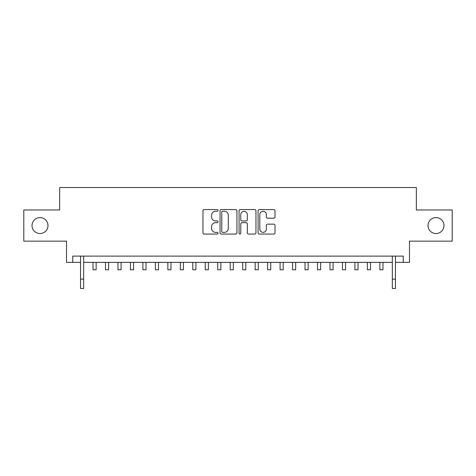 <?xml version="1.0" encoding="UTF-8"?>
<svg xmlns="http://www.w3.org/2000/svg" width="476" height="476" viewBox="0 0 476 476"><rect width="100%" height="100%" fill="white"/><g stroke="black" fill="none" stroke-linecap="round" stroke-linejoin="round"><path stroke-width="0.71" d="M218.044 210.434A0.857 0.857 0 0 0 217.187 209.577L204.18 209.577A1.226 1.226 0 0 0 202.96 210.803L202.96 232.835A1.226 1.226 0 0 0 204.18 234.061L217.187 234.061A0.857 0.857 0 0 0 218.044 233.204A0.857 0.857 0 0 0 217.187 232.347L215.503 232.347A3.915 3.915 0 0 1 211.588 228.426L211.588 226.594A3.915 3.915 0 0 1 215.503 222.673L217.187 222.673A0.857 0.857 0 0 0 218.044 221.816A0.857 0.857 0 0 0 217.187 220.959L215.503 220.959A3.915 3.915 0 0 1 211.588 217.044L211.588 215.206A3.915 3.915 0 0 1 215.503 211.29L217.187 211.29A0.857 0.857 0 0 0 218.044 210.434M428.007 225.559A7.979 7.979 0 0 0 435.986 233.543A7.979 7.979 0 0 0 443.971 225.559A7.979 7.979 0 0 0 435.986 217.58A7.979 7.979 0 0 0 428.007 225.559M32.029 225.559A7.979 7.979 0 0 0 40.014 233.543A7.979 7.979 0 0 0 47.993 225.559A7.979 7.979 0 0 0 40.014 217.58A7.979 7.979 0 0 0 32.029 225.559M273.777 218.204A1.226 1.226 0 0 0 275.003 216.985L275.003 210.803A1.226 1.226 0 0 0 273.777 209.577L259.331 209.577A1.226 1.226 0 0 0 258.105 210.803L258.105 232.835A1.226 1.226 0 0 0 259.331 234.061L273.777 234.061A1.226 1.226 0 0 0 275.003 232.835L275.003 225.368A1.226 1.226 0 0 0 273.777 224.142L267.595 224.142A1.226 1.226 0 0 0 266.37 225.368L266.37 229.069A3.272 3.272 0 0 1 263.097 232.347A3.272 3.272 0 0 1 259.819 229.069L259.819 214.563A3.272 3.272 0 0 1 263.097 211.29A3.272 3.272 0 0 1 266.37 214.563L266.37 216.985A1.226 1.226 0 0 0 267.595 218.204L273.777 218.204M72.751 262.353L72.751 256.118L403.249 256.118L403.249 262.353L409.485 262.353L409.485 241.148L452.2 241.148L452.2 209.97L416.345 209.97L416.345 187.52L59.655 187.52L59.655 209.97L23.8 209.97L23.8 241.148L66.515 241.148L66.515 262.353L80.545 262.353M236.929 210.803A1.226 1.226 0 0 0 235.703 209.577L221.257 209.577A1.226 1.226 0 0 0 220.037 210.803L220.037 232.835A1.226 1.226 0 0 0 221.257 234.061L235.703 234.061A1.226 1.226 0 0 0 236.929 232.835L236.929 210.803M240.297 209.577L254.743 209.577A1.226 1.226 0 0 1 255.963 210.803L255.963 232.835A1.226 1.226 0 0 1 254.743 234.061L248.561 234.061A1.226 1.226 0 0 1 247.336 232.835L247.336 223.898A1.226 1.226 0 0 0 246.11 222.673L242.01 222.673A1.226 1.226 0 0 0 240.785 223.898L240.785 233.204A0.857 0.857 0 0 1 239.928 234.061A0.857 0.857 0 0 1 239.071 233.204L239.071 210.803A1.226 1.226 0 0 1 240.297 209.577M83.663 262.353L392.337 262.353M395.455 262.353L403.249 262.353M222.607 211.29A0.857 0.857 0 0 0 221.751 212.147L221.751 231.491A0.857 0.857 0 0 0 222.607 232.347L224.38 232.347A3.915 3.915 0 0 0 228.296 228.426L228.296 215.206A3.915 3.915 0 0 0 224.38 211.29L222.607 211.29M247.336 214.628A3.272 3.272 0 0 0 244.057 211.35A3.272 3.272 0 0 0 240.785 214.628L240.785 219.739A1.226 1.226 0 0 0 242.01 220.959L246.11 220.959A1.226 1.226 0 0 0 247.336 219.739L247.336 214.628M80.545 279.126L83.663 279.126L83.663 288.48L80.545 288.48L80.545 256.118M83.663 279.126L83.663 256.118M93.016 262.353L93.016 269.773L96.134 269.773L96.134 262.353M105.488 262.353L105.488 269.773L108.605 269.773L108.605 262.353M117.959 262.353L117.959 269.773L121.077 269.773L121.077 262.353M130.43 262.353L130.43 269.773L133.548 269.773L133.548 262.353M142.901 262.353L142.901 269.773L146.019 269.773L146.019 262.353M155.378 262.353L155.378 269.773L158.496 269.773L158.496 262.353M167.85 262.353L167.85 269.773L170.967 269.773L170.967 262.353M180.321 262.353L180.321 269.773L183.439 269.773L183.439 262.353M192.792 262.353L192.792 269.773L195.91 269.773L195.91 262.353M205.263 262.353L205.263 269.773L208.381 269.773L208.381 262.353M217.734 262.353L217.734 269.773L220.852 269.773L220.852 262.353M230.205 262.353L230.205 269.773L233.323 269.773L233.323 262.353M242.677 262.353L242.677 269.773L245.794 269.773L245.794 262.353M255.148 262.353L255.148 269.773L258.266 269.773L258.266 262.353M267.619 262.353L267.619 269.773L270.737 269.773L270.737 262.353M280.09 262.353L280.09 269.773L283.208 269.773L283.208 262.353M292.561 262.353L292.561 269.773L295.679 269.773L295.679 262.353M305.033 262.353L305.033 269.773L308.15 269.773L308.15 262.353M317.504 262.353L317.504 269.773L320.622 269.773L320.622 262.353M329.981 262.353L329.981 269.773L333.099 269.773L333.099 262.353M342.452 262.353L342.452 269.773L345.57 269.773L345.57 262.353M354.923 262.353L354.923 269.773L358.041 269.773L358.041 262.353M367.395 262.353L367.395 269.773L370.512 269.773L370.512 262.353M379.866 262.353L379.866 269.773L382.984 269.773L382.984 262.353M392.337 279.126L395.455 279.126L395.455 288.48L392.337 288.48L392.337 256.118M395.455 279.126L395.455 256.118"/></g></svg>
